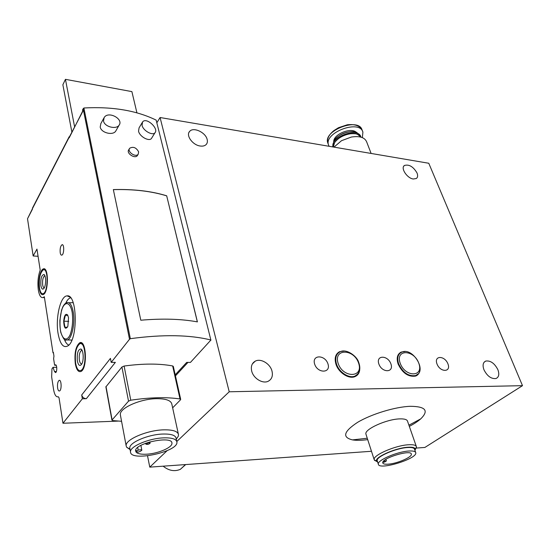 <?xml version="1.0" encoding="UTF-8"?>
<svg xmlns="http://www.w3.org/2000/svg" width="550" height="550" viewBox="0 0 550 550"><rect width="100%" height="100%" fill="white"/><g stroke="black" fill="none" stroke-linecap="round" stroke-linejoin="round"><path stroke-width="0.82" d="M382.772 462.433L384.594 462.055L386.43 460.921L383.467 461.257M416.185 448.071L424.875 447.453L522.5 385.667L229.219 391.779L160.071 117.521L156.833 122.794M160.071 117.521L428.773 163.261L522.5 385.667M413.325 179.004C407.076 178.344 400.269 167.874 404.484 165.454C409.131 164.161 413.311 166.678 417.031 172.996C418.014 175.567 417.78 177.409 416.322 178.516L413.325 179.004M200.241 146.018C192.686 145.145 185.611 135.355 189.64 131.416C193.27 126.699 205.514 132.303 207.123 139.336C207.687 141.46 207.377 143.186 206.188 144.506C204.827 145.874 202.847 146.382 200.241 146.018M147.537 455.861L149.772 467.136L371.477 451.275M314.607 363.983C317.488 373.539 331.059 373.409 327.986 363.976C325.146 354.612 311.685 354.502 314.607 363.983M378.84 363.942C381.92 373.017 394.171 372.9 390.926 363.935C387.894 355.032 375.726 354.929 378.84 363.942M436.975 363.908C440.199 372.549 451.316 372.439 447.947 363.901C444.771 355.417 433.716 355.321 436.975 363.908M355.004 376.599L355.004 376.599C348.837 379.438 338.367 372.556 335.885 363.969C334.276 358.002 335.528 353.897 339.625 351.663L344.376 350.989L339.625 351.663C335.528 353.897 334.276 358.002 335.885 363.969C338.367 372.556 348.837 379.438 355.004 376.599C357.734 375.409 359.308 373.168 359.728 369.868M398.069 363.928C402.476 373.127 408.334 377.176 415.642 376.076C417.897 375.196 419.279 373.429 419.794 370.776C419.279 373.422 417.897 375.196 415.642 376.076L415.642 376.076C408.334 377.176 402.476 373.127 398.069 363.928C396.275 358.009 397.327 354.049 401.232 352.048C397.327 354.049 396.275 358.009 398.069 363.928M483.952 369.765C487.211 376.131 491.219 379.053 495.983 378.524C498.891 377.204 499.524 374.254 497.881 369.683C494.574 363.303 490.538 360.429 485.788 361.047C482.989 362.368 482.377 365.269 483.952 369.765M251.714 371.14C253.44 378.462 262.728 384.113 268.235 381.239C271.858 379.246 273.103 375.836 271.975 371.016C270.139 363.619 260.707 358.05 255.214 361.185C251.852 363.172 250.683 366.493 251.714 371.14M229.219 391.779L176.818 441.485M167.138 450.663L149.772 467.136M409.331 426.374C414.088 423.878 417.876 421.382 420.709 418.887C429.096 410.658 425.666 406.464 410.431 406.299C395.326 406.78 371.436 414.047 357.576 422.359C343.647 431.523 341.956 437.367 352.502 439.897C356.489 440.536 361.563 440.447 367.716 439.629M185.515 464.578L180.331 469.342C174.556 471.783 168.829 470.731 163.151 466.18M416.295 446.373L407.55 421.259C407.069 419.513 404.429 418.729 399.651 418.894C386.478 419.196 364.086 429.399 365.929 434.081L366.066 434.5M415.607 448.951L416.426 446.737C415.993 445.136 413.366 444.476 408.554 444.757C395.299 445.376 372.467 455.407 374.192 459.69L376.777 461.498M414.954 450.395L415.264 449.618C415.477 447.748 413.064 446.951 408.031 447.232C395.134 447.858 373.209 457.909 376.723 461.422L377.699 462.179M415.649 452.396L414.562 449.254C414.178 447.844 411.854 447.267 407.584 447.521C395.876 448.106 375.712 456.933 377.217 460.701L377.328 461.038M408.788 451.034C397.066 451.646 376.853 460.453 378.345 464.172C378.675 470.676 417.704 458.741 415.759 452.712C415.388 451.323 413.064 450.759 408.788 451.034M388.334 464.159C384.918 464.413 383.061 463.987 382.759 462.873L382.745 462.646C382.154 457.964 411.256 449.274 411.345 454.114C412.39 457.036 397.251 463.588 388.334 464.159M405.075 351.574L401.232 352.048M103.84 118.14L100.856 123.606L100.203 127.057C101.186 132.901 112.846 135.713 115.699 131.161L119.103 125.187C116.243 129.738 104.507 126.885 103.503 121.027L104.156 117.569C108.302 110.55 123.867 119.089 119.096 125.187M166.684 195.8C151.312 191.084 133.533 189.014 113.341 189.585L140.786 320.217C162.429 318.361 181.301 318.918 197.409 321.881L166.684 195.8L197.34 321.867M210.911 340.209L156.172 120.127C136.489 110.502 112.392 106.453 83.882 107.986L130.357 338.738L83.882 107.986M210.932 340.01C189.75 334.757 162.91 334.311 130.412 338.669M129.408 148.734L128.838 149.683C125.833 153.12 134.798 159.129 137.321 155.664L138.201 154.227C135.609 157.822 126.741 151.58 129.711 148.232C133.265 146.328 136.249 147.544 138.655 151.876L138.201 154.227M142.216 122.567L139.074 127.848L138.538 131.196C139.666 136.723 149.181 141.721 151.429 138.497L154.997 132.736C152.756 135.939 143.192 130.873 142.044 125.331L142.567 121.983C146.272 116.724 158.971 128.597 154.997 132.736M175.203 374.818L186.684 362.416L190.444 362.416L210.87 340.072M83.841 108.103L82.514 109.835L82.823 111.368L69.774 136.187M32.374 208.856L27.514 218.749L33.158 255.97L38.067 256.3M33.158 255.97L36.953 249.095L40.205 270.112C38.06 276.079 37.434 282.7 38.321 289.967C39.277 295.563 40.892 298.086 43.161 297.536L44.316 296.711L53.006 352.866L53.371 352.323L53.955 356.098L53.611 358.71L54.594 365.062L56.182 365.337M69.169 136.744L32.491 208.058L32.429 209.213L27.514 218.749M82.349 398.784L86.329 398.688C83.882 398.516 82.342 397.272 81.709 394.969L82.349 398.784L62.968 423.252L59.056 397.877L58.334 396.763C56.114 397.354 54.519 394.873 53.536 389.304L51.652 376.867L51.961 368.851L53.02 367.324L54.491 371.58L55.605 372.598C57.331 371.993 57.035 363.914 55.33 364.891L54.876 365.337M81.709 394.969L110.447 358.387L111.196 362.374L129.504 339.268L83.126 108.646M75.316 363.77C76.457 369.703 78.299 372.281 80.85 371.504C87.711 369.002 86.377 338.972 79.64 342.829C75.694 346.314 74.25 353.293 75.316 363.77M60.218 252.801C60.555 254.581 61.112 255.351 61.889 255.111C64.192 254.375 64.343 243.849 62.047 244.729C60.479 245.981 59.867 248.669 60.218 252.801M57.606 387.998C58.025 390.294 58.692 391.27 59.606 390.926C61.909 389.888 61.421 379.204 59.132 380.38C57.75 381.549 57.241 384.092 57.606 387.998M58.073 333.499C60.129 344.382 63.477 348.466 68.124 345.744C78.251 339.082 77.227 293.796 67.134 295.893C60.514 295.632 55.302 317.824 58.073 333.499M39.208 288.454C39.992 292.999 41.298 295.048 43.141 294.601C48.696 293.129 48.833 266.207 43.299 268.923C40.253 269.734 37.936 280.926 39.208 288.454M53.006 352.866L53.453 352.866M53.02 367.324L56.746 367.311M62.968 423.252L118.167 421.094M129.504 339.268L130.357 338.738M111.196 362.374L115.369 362.374L86.329 398.688M180.675 399.321L173.333 366.431L172.652 365.949C159.197 363.447 143.021 363.474 124.114 366.046L121.921 367.001L105.882 386.897M82.748 110.99L69.211 137.796M64.405 339.446C65.629 342.609 67.114 344.479 68.846 345.07M70.606 297.749L70.173 297.894C68.558 298.561 67.093 300.3 65.759 303.112M136.929 112.867L131.89 91.609L65.443 79.338L62.865 84.762L71.878 132.11M74.601 126.816L65.443 79.338M166.643 195.855C151.284 191.153 133.519 189.076 113.355 189.64M148.816 442.784L145.791 444.084C147.283 444.73 148.72 444.428 150.123 443.183L148.816 442.784M140.209 451.413L141.838 450.257C141.467 449.639 140.257 449.611 138.215 450.175L135.912 450.959L137.912 452.189L140.209 451.413M135.733 450.031L135.912 450.959M146.692 454.197C141.295 454.486 137.782 453.819 136.153 452.203L135.603 450.876C134.392 443.231 172.611 435.256 171.937 443.211C172.569 447.404 158.125 453.64 146.692 454.197M163.322 437.876C148.651 438.405 129.656 446.586 130.508 451.866C130.096 462.199 178.523 451.839 176.921 442.076C176.392 439.003 171.854 437.601 163.322 437.876M176.763 441.327L176.11 438.329C175.574 435.229 171.043 433.799 162.518 434.046C147.874 434.534 128.927 442.723 129.786 448.058L129.938 448.841M178.241 436.342L176.282 439.106L178.241 436.342L178.509 434.775C177.897 431.248 172.789 429.612 163.178 429.859C146.616 430.354 125.152 439.656 126.142 445.734L126.569 447.171L130.082 449.604M178.324 433.916L171.882 404.332C171.208 400.544 166.127 398.661 156.64 398.688C140.284 398.798 119.261 408.196 120.333 414.721L120.512 415.683M172.645 407.832L180.496 399.816L180.696 399.396L180.015 398.963C166.423 396.935 150.006 397.348 130.769 400.207L128.528 401.149L111.925 420.118L112.723 420.578L121.564 421.3M68.544 317.762L67.856 326.308C65.471 329.986 64.082 328.288 63.683 321.207C64.309 315.26 65.622 313.184 67.629 314.992L68.544 317.762M67.347 327.312L64.907 327.195L63.924 321.214L65.361 315.315L67.801 315.356L67.629 314.992M71.796 340.271L70.916 340.017M68.853 302.741L73.191 302.686M71.844 340.168L71.486 340.031M67.849 315.391L65.361 315.315M68.75 321.344L63.924 321.214M67.382 327.25L64.907 327.195M75.653 363.303C74.669 353.574 76.01 347.091 79.667 343.853C85.931 340.278 87.168 368.156 80.795 370.48C78.43 371.195 76.718 368.803 75.653 363.303M77.371 360.958C76.828 353.272 78.024 349.291 80.953 349.023C83.566 350.123 84.033 360.834 81.599 364.286C79.764 366.506 78.354 365.399 77.371 360.958M81.861 363.839C80.719 364.079 79.894 362.883 79.386 360.243C78.884 355.389 79.551 352.151 81.379 350.536L82.136 350.501M39.49 287.98C38.748 278.816 40.019 272.766 43.285 269.837C48.427 267.314 48.297 292.318 43.141 293.686C41.429 294.099 40.212 292.194 39.49 287.98M40.886 285.608C40.508 278.603 41.546 274.911 44 274.519C46.179 275.522 46.124 285.759 43.918 288.42C42.549 289.905 41.539 288.97 40.886 285.608M44.282 287.822C43.532 287.788 43.003 286.832 42.68 284.948C42.309 280.376 42.934 277.358 44.571 275.894L44.928 275.859M333.974 147.125L341.502 140.704L351.319 137.053C359.604 135.781 364.705 137.376 366.644 141.845L371.119 153.45M333.293 147.008L334.503 142.931C338.058 136.476 351.079 131.615 357.514 134.372L360.896 136.957C358.462 126.672 329.918 136.984 333.066 146.967M335.61 141.377C340.876 135.685 347.332 133.141 354.984 133.753M332.977 146.816L333.816 140.931C337.377 134.502 350.295 129.676 356.723 132.406L360.697 136.455M334.881 139.439C340.161 133.774 346.624 131.23 354.269 131.794M329.106 146.293L328.515 144.932C323.751 132.584 359.755 119.109 362.904 132.144L362.361 137.631M398.592 363.749C402.889 372.694 408.581 376.633 415.69 375.561L418.103 373.924L415.69 375.561C427.687 371.415 412.713 346.72 401.672 352.192C397.87 354.138 396.846 357.988 398.592 363.749M400.18 363.213C405.24 377.541 424.126 377.266 418.784 363.213C413.841 349.319 395.141 349.044 400.18 363.213M336.435 363.784C338.848 372.13 349.037 378.826 355.032 376.062L357.823 374.021L355.032 376.062C359.906 373.271 361.054 368.493 358.462 361.721C356.778 356.221 346.314 348.294 340.072 351.814C336.084 353.987 334.868 357.974 336.435 363.784M338.085 363.22C342.87 378.29 363.756 377.987 358.641 363.22C353.973 348.618 333.327 348.322 338.085 363.22M32.361 208.78L69.121 137.342M54.491 371.58L56.341 371.566M137.699 447.507L138.215 450.175M112.076 419.788L106.006 386.464M128.528 401.149L121.921 367.001M130.769 400.207L124.114 366.046M180.015 398.963L172.652 365.949M72.174 312.297C73.171 320.616 72.476 328.13 70.097 334.847C66.729 342.038 62.068 339.508 60.39 330.021C59.469 321.977 60.136 314.655 62.391 308.062C65.601 300.795 70.352 302.644 72.174 312.297M71.899 340.038L67.492 339.969C65.828 339.24 65.051 343.441 60.816 332.509C60.163 329.643 59.854 325.593 59.881 320.361L61.531 310.248L62.714 307.093C63.944 304.631 65.292 303.153 66.756 302.658C69.692 301.847 71.844 304.934 73.219 311.926C75.254 322.781 71.995 338.491 67.492 339.969L65.409 339.969M333.74 141.061C334.297 133.897 351.051 127.27 356.187 132.22M327.999 143.509L327.759 142.842C322.988 130.46 358.937 116.992 362.092 130.061L362.656 131.512M385.901 459.319L386.416 460.886M185.708 464.564L180.331 469.342M255.214 361.185L252.374 363.908M189.64 131.416L188.98 132.406M404.484 165.454L403.762 166.196M485.788 361.047L484.158 362.175M352.502 439.897L367.269 438.226M420.709 418.887L408.918 425.191M365.929 434.081L374.192 459.69M415.264 449.618L416.419 447.397M376.723 461.422L374.426 460.268M377.217 460.701L378.345 464.172M55.33 364.891L55.749 364.891M70.744 297.914L70.173 297.894M70.015 297.124L67.134 295.893M59.73 380.428L59.132 380.38M62.583 244.819L62.047 244.729M81.434 342.849L79.64 342.829M44.509 268.991L43.299 268.923M44.454 297.591L43.161 297.536M175.443 375.904L187.949 362.416M145.626 443.245L145.791 444.084M149.854 441.863L150.109 443.114M140.889 445.383L141.824 450.168M171.813 442.626L171.937 443.211M129.786 448.058L130.508 451.866M130.006 449.206L126.569 447.171M120.333 414.721L126.142 445.734M111.925 420.118L105.868 386.808M80.795 370.48L82.122 370.473M81.338 343.874L82.665 343.887M82.005 350.24L80.953 349.023M81.379 350.536L82.149 350.536M43.141 293.686L44.268 293.734M44.406 269.906L45.54 269.974M44.694 275.351L44 274.519M44.571 275.894L44.949 275.914M333.032 146.96L332.784 146.286M328.515 144.932L327.759 142.842C326.837 138.799 328.886 134.716 333.891 130.604L338.477 127.717L347.311 124.781C354.949 123.998 359.879 125.757 362.092 130.061"/></g></svg>
